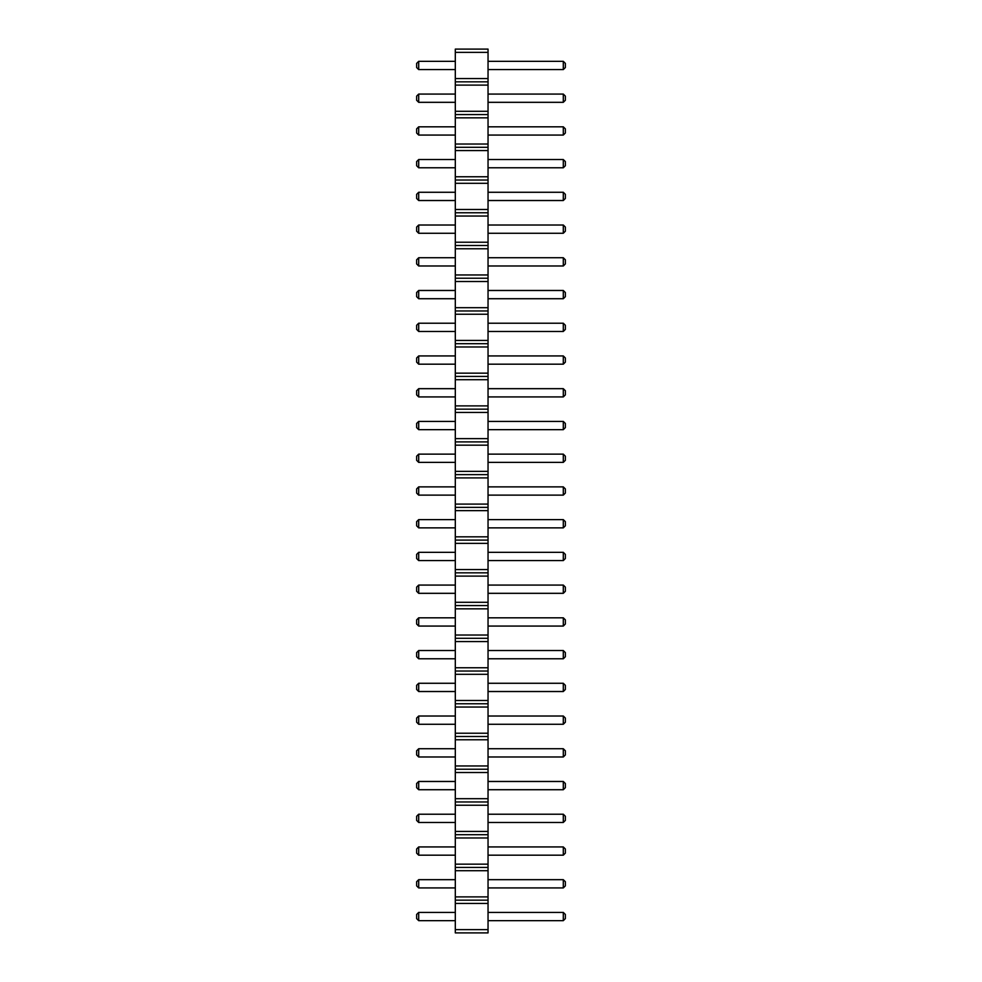 <?xml version="1.0" encoding="UTF-8"?>
<svg xmlns="http://www.w3.org/2000/svg" width="982" height="982" viewBox="0 0 982 982"><rect width="100%" height="100%" fill="white"/><g stroke="black" fill="none" stroke-linecap="round" stroke-linejoin="round"><path stroke-width="0.74" stroke-dasharray="4.91 3.68" d="M488.042 929.623L455.304 929.623L455.304 932.9L488.042 932.9L488.042 49.1L455.304 49.1L455.304 52.377L488.042 52.377M455.304 929.623L455.304 903.44L488.042 903.44M455.304 903.44L455.304 52.377M455.304 225.013L455.304 233.262L455.304 225.013L418.7 225.013L418.7 233.262L455.304 233.262M455.304 290.476L455.304 298.724L455.304 290.476L418.7 290.476L418.7 298.724L455.304 298.724M455.304 257.738L455.304 265.987L455.304 257.738L418.7 257.738L418.7 265.987L455.304 265.987M455.304 355.938L455.304 364.187L455.304 355.938L418.7 355.938L418.7 364.187L455.304 364.187M455.304 323.213L455.304 331.462L455.304 323.213L418.7 323.213L418.7 331.462L455.304 331.462M455.304 519.613L455.304 527.862L455.304 519.613L418.7 519.613L418.7 527.862L455.304 527.862M455.304 454.138L455.304 462.387L455.304 454.138L418.7 454.138L418.7 462.387L455.304 462.387M455.304 486.876L455.304 495.124L455.304 486.876L418.7 486.876L418.7 495.124L455.304 495.124M455.304 388.676L455.304 396.924L455.304 388.676L418.7 388.676L418.7 396.924L455.304 396.924M455.304 421.413L455.304 429.662L455.304 421.413L418.7 421.413L418.7 429.662L455.304 429.662M455.304 552.338L455.304 560.587L455.304 552.338L418.7 552.338L418.7 560.587L455.304 560.587M455.304 912.413L455.304 920.662L455.304 912.413L418.7 912.413L418.7 920.662L455.304 920.662M455.304 879.676L455.304 887.924L455.304 879.676L418.7 879.676L418.7 887.924L455.304 887.924M455.304 814.213L455.304 822.462L455.304 814.213L418.7 814.213L418.7 822.462L455.304 822.462M455.304 846.938L455.304 855.187L455.304 846.938L418.7 846.938L418.7 855.187L455.304 855.187M455.304 781.476L455.304 789.724L455.304 781.476L418.7 781.476L418.7 789.724L455.304 789.724M455.304 748.738L455.304 756.987L455.304 748.738L418.7 748.738L418.7 756.987L455.304 756.987M455.304 585.076L455.304 593.324L455.304 585.076L418.7 585.076L418.7 593.324L455.304 593.324M455.304 617.813L455.304 626.062L455.304 617.813L418.7 617.813L418.7 626.062L455.304 626.062M455.304 650.538L455.304 658.787L455.304 650.538L418.7 650.538L418.7 658.787L455.304 658.787M455.304 683.276L455.304 691.524L455.304 683.276L418.7 683.276L418.7 691.524L455.304 691.524M455.304 716.013L455.304 724.262L455.304 716.013L418.7 716.013L418.7 724.262L455.304 724.262M455.304 159.538L455.304 167.787L455.304 159.538L418.7 159.538L418.7 167.787L455.304 167.787M455.304 192.276L455.304 200.524L455.304 192.276L418.7 192.276L418.7 200.524L455.304 200.524M455.304 126.813L455.304 135.062L455.304 126.813L418.7 126.813L418.7 135.062L455.304 135.062M455.304 94.076L455.304 102.324L455.304 94.076L418.7 94.076L418.7 102.324L455.304 102.324M455.304 61.338L455.304 69.587L455.304 61.338L418.7 61.338L418.7 69.587L455.304 69.587M488.042 233.262L488.042 225.013L488.042 233.262L563.3 233.262L565.362 231.2L565.362 227.075L563.3 225.013L563.3 233.262M488.042 298.724L488.042 290.476L488.042 298.724L563.3 298.724L565.362 296.662L565.362 292.538L563.3 290.476L563.3 298.724M488.042 265.987L488.042 257.738L488.042 265.987L563.3 265.987L565.362 263.925L565.362 259.8L563.3 257.738L563.3 265.987M488.042 364.187L488.042 355.938L488.042 364.187L563.3 364.187L565.362 362.125L565.362 358L563.3 355.938L563.3 364.187M488.042 331.462L488.042 323.213L488.042 331.462L563.3 331.462L565.362 329.4L565.362 325.275L563.3 323.213L563.3 331.462M488.042 527.862L488.042 519.613L488.042 527.862L563.3 527.862L565.362 525.8L565.362 521.675L563.3 519.613L563.3 527.862M488.042 462.387L488.042 454.138L488.042 462.387L563.3 462.387L565.362 460.325L565.362 456.2L563.3 454.138L563.3 462.387M488.042 495.124L488.042 486.876L488.042 495.124L563.3 495.124L565.362 493.062L565.362 488.938L563.3 486.876L563.3 495.124M488.042 396.924L488.042 388.676L488.042 396.924L563.3 396.924L565.362 394.862L565.362 390.738L563.3 388.676L563.3 396.924M488.042 429.662L488.042 421.413L488.042 429.662L563.3 429.662L565.362 427.6L565.362 423.475L563.3 421.413L563.3 429.662M488.042 560.587L488.042 552.338L488.042 560.587L563.3 560.587L565.362 558.525L565.362 554.4L563.3 552.338L563.3 560.587M488.042 920.662L488.042 912.413L488.042 920.662L563.3 920.662L565.362 918.6L565.362 914.475L563.3 912.413L563.3 920.662M488.042 887.924L488.042 879.676L488.042 887.924L563.3 887.924L565.362 885.862L565.362 881.738L563.3 879.676L563.3 887.924M488.042 822.462L488.042 814.213L488.042 822.462L563.3 822.462L565.362 820.4L565.362 816.275L563.3 814.213L563.3 822.462M488.042 855.187L488.042 846.938L488.042 855.187L563.3 855.187L565.362 853.125L565.362 849L563.3 846.938L563.3 855.187M488.042 789.724L488.042 781.476L488.042 789.724L563.3 789.724L565.362 787.662L565.362 783.538L563.3 781.476L563.3 789.724M488.042 756.987L488.042 748.738L488.042 756.987L563.3 756.987L565.362 754.925L565.362 750.8L563.3 748.738L563.3 756.987M488.042 593.324L488.042 585.076L488.042 593.324L563.3 593.324L565.362 591.262L565.362 587.138L563.3 585.076L563.3 593.324M488.042 626.062L488.042 617.813L488.042 626.062L563.3 626.062L565.362 624L565.362 619.875L563.3 617.813L563.3 626.062M488.042 658.787L488.042 650.538L488.042 658.787L563.3 658.787L565.362 656.725L565.362 652.6L563.3 650.538L563.3 658.787M488.042 691.524L488.042 683.276L488.042 691.524L563.3 691.524L565.362 689.462L565.362 685.338L563.3 683.276L563.3 691.524M488.042 724.262L488.042 716.013L488.042 724.262L563.3 724.262L565.362 722.2L565.362 718.075L563.3 716.013L563.3 724.262M488.042 167.787L488.042 159.538L488.042 167.787L563.3 167.787L565.362 165.725L565.362 161.6L563.3 159.538L563.3 167.787M488.042 200.524L488.042 192.276L488.042 200.524L563.3 200.524L565.362 198.462L565.362 194.338L563.3 192.276L563.3 200.524M488.042 135.062L488.042 126.813L488.042 135.062L563.3 135.062L565.362 133L565.362 128.875L563.3 126.813L563.3 135.062M488.042 102.324L488.042 94.076L488.042 102.324L563.3 102.324L565.362 100.262L565.362 96.138L563.3 94.076L563.3 102.324M488.042 69.587L488.042 61.338L488.042 69.587L563.3 69.587L565.362 67.525L565.362 63.4L563.3 61.338L563.3 69.587M455.304 900.163L488.042 900.163M455.304 896.897L488.042 896.897M455.304 870.703L488.042 870.703M455.304 867.437L488.042 867.437M455.304 864.16L488.042 864.16M455.304 837.977L488.042 837.977M455.304 834.7L488.042 834.7M455.304 831.423L488.042 831.423M455.304 805.24L488.042 805.24M455.304 801.963L488.042 801.963M455.304 798.697L488.042 798.697M455.304 772.503L488.042 772.503M455.304 769.237L488.042 769.237M455.304 765.96L488.042 765.96M455.304 739.777L488.042 739.777M455.304 736.5L488.042 736.5M455.304 733.223L488.042 733.223M455.304 707.04L488.042 707.04M455.304 703.763L488.042 703.763M455.304 700.497L488.042 700.497M455.304 674.303L488.042 674.303M455.304 671.037L488.042 671.037M455.304 667.76L488.042 667.76M455.304 641.577L488.042 641.577M455.304 638.3L488.042 638.3M455.304 635.023L488.042 635.023M455.304 608.84L488.042 608.84M455.304 605.563L488.042 605.563M455.304 602.297L488.042 602.297M455.304 576.103L488.042 576.103M455.304 572.837L488.042 572.837M455.304 569.56L488.042 569.56M455.304 543.377L488.042 543.377M455.304 540.1L488.042 540.1M455.304 536.823L488.042 536.823M455.304 510.64L488.042 510.64M455.304 507.363L488.042 507.363M455.304 504.097L488.042 504.097M455.304 477.903L488.042 477.903M455.304 474.637L488.042 474.637M455.304 471.36L488.042 471.36M455.304 445.177L488.042 445.177M455.304 441.9L488.042 441.9M455.304 438.623L488.042 438.623M455.304 412.44L488.042 412.44M455.304 409.163L488.042 409.163M455.304 405.897L488.042 405.897M455.304 379.703L488.042 379.703M455.304 376.437L488.042 376.437M455.304 373.16L488.042 373.16M455.304 346.977L488.042 346.977M455.304 343.7L488.042 343.7M455.304 340.423L488.042 340.423M455.304 314.24L488.042 314.24M455.304 310.963L488.042 310.963M455.304 307.697L488.042 307.697M455.304 281.503L488.042 281.503M455.304 278.237L488.042 278.237M455.304 274.96L488.042 274.96M455.304 248.777L488.042 248.777M455.304 245.5L488.042 245.5M455.304 242.223L488.042 242.223M455.304 216.04L488.042 216.04M455.304 212.763L488.042 212.763M455.304 209.497L488.042 209.497M455.304 183.303L488.042 183.303M455.304 180.037L488.042 180.037M455.304 176.76L488.042 176.76M455.304 150.577L488.042 150.577M455.304 147.3L488.042 147.3M455.304 144.023L488.042 144.023M455.304 117.84L488.042 117.84M455.304 114.563L488.042 114.563M455.304 111.297L488.042 111.297M455.304 85.103L488.042 85.103M455.304 81.837L488.042 81.837M455.304 78.56L488.042 78.56M488.042 225.013L563.3 225.013M488.042 290.476L563.3 290.476M488.042 257.738L563.3 257.738M488.042 355.938L563.3 355.938M488.042 323.213L563.3 323.213M488.042 519.613L563.3 519.613M488.042 454.138L563.3 454.138M488.042 486.876L563.3 486.876M488.042 388.676L563.3 388.676M488.042 421.413L563.3 421.413M488.042 552.338L563.3 552.338M488.042 912.413L563.3 912.413M488.042 879.676L563.3 879.676M488.042 814.213L563.3 814.213M488.042 846.938L563.3 846.938M488.042 781.476L563.3 781.476M488.042 748.738L563.3 748.738M488.042 585.076L563.3 585.076M488.042 617.813L563.3 617.813M488.042 650.538L563.3 650.538M488.042 683.276L563.3 683.276M488.042 716.013L563.3 716.013M488.042 159.538L563.3 159.538M488.042 192.276L563.3 192.276M488.042 126.813L563.3 126.813M488.042 94.076L563.3 94.076M488.042 61.338L563.3 61.338M418.7 233.262L416.638 231.2L416.638 227.075L418.7 225.013M418.7 298.724L416.638 296.662L416.638 292.538L418.7 290.476M418.7 265.987L416.638 263.925L416.638 259.8L418.7 257.738M418.7 364.187L416.638 362.125L416.638 358L418.7 355.938M418.7 331.462L416.638 329.4L416.638 325.275L418.7 323.213M418.7 527.862L416.638 525.8L416.638 521.675L418.7 519.613M418.7 454.138L416.638 456.2L416.638 460.325L418.7 462.387M418.7 495.124L416.638 493.062L416.638 488.938L418.7 486.876M418.7 396.924L416.638 394.862L416.638 390.738L418.7 388.676M418.7 429.662L416.638 427.6L416.638 423.475L418.7 421.413M418.7 552.338L416.638 554.4L416.638 558.525L418.7 560.587M418.7 912.413L416.638 914.475L416.638 918.6L418.7 920.662M418.7 887.924L416.638 885.862L416.638 881.738L418.7 879.676M418.7 822.462L416.638 820.4L416.638 816.275L418.7 814.213M418.7 855.187L416.638 853.125L416.638 849L418.7 846.938M418.7 789.724L416.638 787.662L416.638 783.538L418.7 781.476M418.7 756.987L416.638 754.925L416.638 750.8L418.7 748.738M418.7 593.324L416.638 591.262L416.638 587.138L418.7 585.076M418.7 626.062L416.638 624L416.638 619.875L418.7 617.813M418.7 658.787L416.638 656.725L416.638 652.6L418.7 650.538M418.7 691.524L416.638 689.462L416.638 685.338L418.7 683.276M418.7 724.262L416.638 722.2L416.638 718.075L418.7 716.013M418.7 167.787L416.638 165.725L416.638 161.6L418.7 159.538M418.7 200.524L416.638 198.462L416.638 194.338L418.7 192.276M418.7 126.813L416.638 128.875L416.638 133L418.7 135.062M418.7 102.324L416.638 100.262L416.638 96.138L418.7 94.076M418.7 69.587L416.638 67.525L416.638 63.4L418.7 61.338"/><path stroke-width="1.47" d="M455.304 932.9L488.042 932.9L488.042 49.1L455.304 49.1L455.304 932.9M455.304 929.623L488.042 929.623M455.304 903.44L488.042 903.44M455.304 900.163L488.042 900.163M455.304 896.897L488.042 896.897M455.304 870.703L488.042 870.703M455.304 867.437L488.042 867.437M455.304 864.16L488.042 864.16M455.304 837.977L488.042 837.977M455.304 834.7L488.042 834.7M455.304 831.423L488.042 831.423M455.304 805.24L488.042 805.24M455.304 801.963L488.042 801.963M455.304 798.697L488.042 798.697M455.304 772.503L488.042 772.503M455.304 769.237L488.042 769.237M455.304 765.96L488.042 765.96M455.304 739.777L488.042 739.777M455.304 736.5L488.042 736.5M455.304 733.223L488.042 733.223M455.304 707.04L488.042 707.04M455.304 703.763L488.042 703.763M455.304 700.497L488.042 700.497M455.304 674.303L488.042 674.303M455.304 671.037L488.042 671.037M455.304 667.76L488.042 667.76M455.304 641.577L488.042 641.577M455.304 638.3L488.042 638.3M455.304 635.023L488.042 635.023M455.304 608.84L488.042 608.84M455.304 605.563L488.042 605.563M455.304 602.297L488.042 602.297M455.304 576.103L488.042 576.103M455.304 572.837L488.042 572.837M455.304 569.56L488.042 569.56M455.304 543.377L488.042 543.377M455.304 540.1L488.042 540.1M455.304 536.823L488.042 536.823M455.304 510.64L488.042 510.64M455.304 507.363L488.042 507.363M455.304 504.097L488.042 504.097M455.304 477.903L488.042 477.903M455.304 474.637L488.042 474.637M455.304 471.36L488.042 471.36M455.304 445.177L488.042 445.177M455.304 441.9L488.042 441.9M455.304 438.623L488.042 438.623M455.304 412.44L488.042 412.44M455.304 409.163L488.042 409.163M455.304 405.897L488.042 405.897M455.304 379.703L488.042 379.703M455.304 376.437L488.042 376.437M455.304 373.16L488.042 373.16M455.304 346.977L488.042 346.977M455.304 343.7L488.042 343.7M455.304 340.423L488.042 340.423M455.304 314.24L488.042 314.24M455.304 310.963L488.042 310.963M455.304 307.697L488.042 307.697M455.304 281.503L488.042 281.503M455.304 278.237L488.042 278.237M455.304 274.96L488.042 274.96M455.304 248.777L488.042 248.777M455.304 245.5L488.042 245.5M455.304 242.223L488.042 242.223M455.304 216.04L488.042 216.04M455.304 212.763L488.042 212.763M455.304 209.497L488.042 209.497M455.304 183.303L488.042 183.303M455.304 180.037L488.042 180.037M455.304 176.76L488.042 176.76M455.304 150.577L488.042 150.577M455.304 147.3L488.042 147.3M455.304 144.023L488.042 144.023M455.304 117.84L488.042 117.84M455.304 114.563L488.042 114.563M455.304 111.297L488.042 111.297M455.304 85.103L488.042 85.103M455.304 81.837L488.042 81.837M455.304 78.56L488.042 78.56M455.304 52.377L488.042 52.377M455.304 233.262L418.7 233.262L418.7 225.013L455.304 225.013M455.304 298.724L418.7 298.724L418.7 290.476L455.304 290.476M455.304 265.987L418.7 265.987L418.7 257.738L455.304 257.738M455.304 355.938L418.7 355.938L418.7 364.187L455.304 364.187M455.304 331.462L418.7 331.462L418.7 323.213L455.304 323.213M455.304 519.613L418.7 519.613L418.7 527.862L455.304 527.862M455.304 462.387L418.7 462.387L418.7 454.138L455.304 454.138M455.304 486.876L418.7 486.876L418.7 495.124L455.304 495.124M455.304 396.924L418.7 396.924L418.7 388.676L455.304 388.676M455.304 429.662L418.7 429.662L418.7 421.413L455.304 421.413M455.304 560.587L418.7 560.587L418.7 552.338L455.304 552.338M455.304 920.662L418.7 920.662L418.7 912.413L455.304 912.413M455.304 887.924L418.7 887.924L418.7 879.676L455.304 879.676M455.304 822.462L418.7 822.462L418.7 814.213L455.304 814.213M455.304 855.187L418.7 855.187L418.7 846.938L455.304 846.938M455.304 781.476L418.7 781.476L418.7 789.724L455.304 789.724M455.304 756.987L418.7 756.987L418.7 748.738L455.304 748.738M455.304 593.324L418.7 593.324L418.7 585.076L455.304 585.076M455.304 626.062L418.7 626.062L418.7 617.813L455.304 617.813M455.304 658.787L418.7 658.787L418.7 650.538L455.304 650.538M455.304 691.524L418.7 691.524L418.7 683.276L455.304 683.276M455.304 724.262L418.7 724.262L418.7 716.013L455.304 716.013M455.304 167.787L418.7 167.787L418.7 159.538L455.304 159.538M455.304 200.524L418.7 200.524L418.7 192.276L455.304 192.276M455.304 135.062L418.7 135.062L418.7 126.813L455.304 126.813M455.304 94.076L418.7 94.076L418.7 102.324L455.304 102.324M455.304 61.338L418.7 61.338L418.7 69.587L455.304 69.587M488.042 225.013L563.3 225.013L563.3 233.262L565.362 231.2L565.362 227.075L563.3 225.013M488.042 233.262L563.3 233.262M488.042 290.476L563.3 290.476L563.3 298.724L565.362 296.662L565.362 292.538L563.3 290.476M488.042 298.724L563.3 298.724M488.042 257.738L563.3 257.738L563.3 265.987L565.362 263.925L565.362 259.8L563.3 257.738M488.042 265.987L563.3 265.987M488.042 364.187L563.3 364.187L565.362 362.125L565.362 358L563.3 355.938L563.3 364.187M488.042 355.938L563.3 355.938M488.042 323.213L563.3 323.213L563.3 331.462L565.362 329.4L565.362 325.275L563.3 323.213M488.042 331.462L563.3 331.462M488.042 527.862L563.3 527.862L565.362 525.8L565.362 521.675L563.3 519.613L563.3 527.862M488.042 519.613L563.3 519.613M488.042 454.138L563.3 454.138L563.3 462.387L565.362 460.325L565.362 456.2L563.3 454.138M488.042 462.387L563.3 462.387M488.042 495.124L563.3 495.124L565.362 493.062L565.362 488.938L563.3 486.876L563.3 495.124M488.042 486.876L563.3 486.876M488.042 388.676L563.3 388.676L563.3 396.924L565.362 394.862L565.362 390.738L563.3 388.676M488.042 396.924L563.3 396.924M488.042 421.413L563.3 421.413L563.3 429.662L565.362 427.6L565.362 423.475L563.3 421.413M488.042 429.662L563.3 429.662M488.042 552.338L563.3 552.338L563.3 560.587L565.362 558.525L565.362 554.4L563.3 552.338M488.042 560.587L563.3 560.587M488.042 912.413L563.3 912.413L563.3 920.662L565.362 918.6L565.362 914.475L563.3 912.413M488.042 920.662L563.3 920.662M488.042 879.676L563.3 879.676L563.3 887.924L565.362 885.862L565.362 881.738L563.3 879.676M488.042 887.924L563.3 887.924M488.042 814.213L563.3 814.213L563.3 822.462L565.362 820.4L565.362 816.275L563.3 814.213M488.042 822.462L563.3 822.462M488.042 846.938L563.3 846.938L563.3 855.187L565.362 853.125L565.362 849L563.3 846.938M488.042 855.187L563.3 855.187M488.042 789.724L563.3 789.724L565.362 787.662L565.362 783.538L563.3 781.476L563.3 789.724M488.042 781.476L563.3 781.476M488.042 748.738L563.3 748.738L563.3 756.987L565.362 754.925L565.362 750.8L563.3 748.738M488.042 756.987L563.3 756.987M488.042 585.076L563.3 585.076L563.3 593.324L565.362 591.262L565.362 587.138L563.3 585.076M488.042 593.324L563.3 593.324M488.042 617.813L563.3 617.813L563.3 626.062L565.362 624L565.362 619.875L563.3 617.813M488.042 626.062L563.3 626.062M488.042 650.538L563.3 650.538L563.3 658.787L565.362 656.725L565.362 652.6L563.3 650.538M488.042 658.787L563.3 658.787M488.042 683.276L563.3 683.276L563.3 691.524L565.362 689.462L565.362 685.338L563.3 683.276M488.042 691.524L563.3 691.524M488.042 716.013L563.3 716.013L563.3 724.262L565.362 722.2L565.362 718.075L563.3 716.013M488.042 724.262L563.3 724.262M488.042 159.538L563.3 159.538L563.3 167.787L565.362 165.725L565.362 161.6L563.3 159.538M488.042 167.787L563.3 167.787M488.042 192.276L563.3 192.276L563.3 200.524L565.362 198.462L565.362 194.338L563.3 192.276M488.042 200.524L563.3 200.524M488.042 126.813L563.3 126.813L563.3 135.062L565.362 133L565.362 128.875L563.3 126.813M488.042 135.062L563.3 135.062M488.042 102.324L563.3 102.324L565.362 100.262L565.362 96.138L563.3 94.076L563.3 102.324M488.042 94.076L563.3 94.076M488.042 69.587L563.3 69.587L565.362 67.525L565.362 63.4L563.3 61.338L563.3 69.587M488.042 61.338L563.3 61.338M418.7 225.013L416.638 227.075L416.638 231.2L418.7 233.262M418.7 290.476L416.638 292.538L416.638 296.662L418.7 298.724M418.7 257.738L416.638 259.8L416.638 263.925L418.7 265.987M418.7 364.187L416.638 362.125L416.638 358L418.7 355.938M418.7 323.213L416.638 325.275L416.638 329.4L418.7 331.462M418.7 527.862L416.638 525.8L416.638 521.675L418.7 519.613M418.7 454.138L416.638 456.2L416.638 460.325L418.7 462.387M418.7 495.124L416.638 493.062L416.638 488.938L418.7 486.876M418.7 388.676L416.638 390.738L416.638 394.862L418.7 396.924M418.7 421.413L416.638 423.475L416.638 427.6L418.7 429.662M418.7 552.338L416.638 554.4L416.638 558.525L418.7 560.587M418.7 912.413L416.638 914.475L416.638 918.6L418.7 920.662M418.7 879.676L416.638 881.738L416.638 885.862L418.7 887.924M418.7 814.213L416.638 816.275L416.638 820.4L418.7 822.462M418.7 846.938L416.638 849L416.638 853.125L418.7 855.187M418.7 789.724L416.638 787.662L416.638 783.538L418.7 781.476M418.7 748.738L416.638 750.8L416.638 754.925L418.7 756.987M418.7 585.076L416.638 587.138L416.638 591.262L418.7 593.324M418.7 617.813L416.638 619.875L416.638 624L418.7 626.062M418.7 650.538L416.638 652.6L416.638 656.725L418.7 658.787M418.7 683.276L416.638 685.338L416.638 689.462L418.7 691.524M418.7 716.013L416.638 718.075L416.638 722.2L418.7 724.262M418.7 159.538L416.638 161.6L416.638 165.725L418.7 167.787M418.7 192.276L416.638 194.338L416.638 198.462L418.7 200.524M418.7 126.813L416.638 128.875L416.638 133L418.7 135.062M418.7 102.324L416.638 100.262L416.638 96.138L418.7 94.076M418.7 69.587L416.638 67.525L416.638 63.4L418.7 61.338"/></g></svg>
